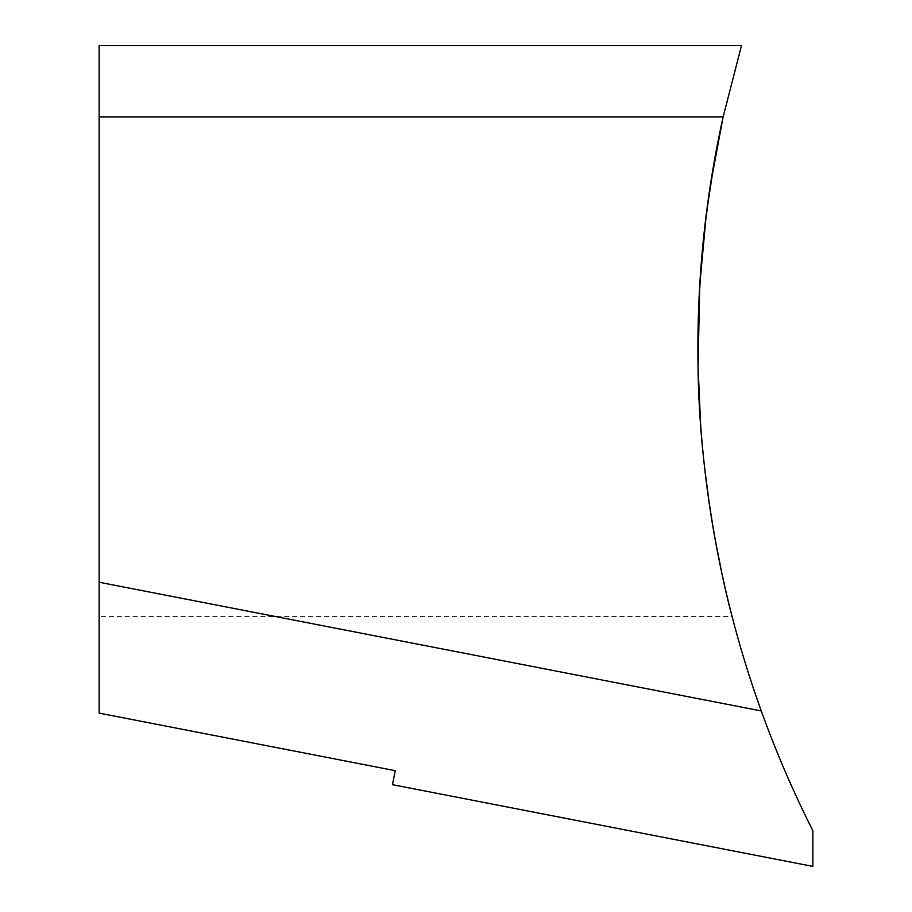 <?xml version="1.0" encoding="UTF-8"?>
<svg xmlns="http://www.w3.org/2000/svg" width="912" height="912" viewBox="0 0 912 912"><rect width="100%" height="100%" fill="white"/><g stroke="black" fill="none" stroke-linecap="round" stroke-linejoin="round"><path stroke-width="0.68" stroke-dasharray="4.56 3.42" d="M761.281 710.95A1070.608 1070.608 0 0 1 723.125 116.975L741.49 45.6L99.134 45.6L99.134 582.244L761.281 710.95C776.055 751.921 793.246 791.833 812.866 830.718L812.866 866.4L392.491 784.685L395.215 770.674L99.134 713.116L99.134 582.244M99.134 116.975L723.125 116.975L99.134 116.975L99.134 366.784L99.134 116.975M721.631 123.815L723.113 116.998M704.326 230.896L700.929 267.524M698.603 309.1L698.056 366.784M700.644 424.627L704.463 466.477M709.183 503.071L714.826 537.704M721.837 573.192L728.449 602.034M731.15 612.818L732.108 616.569L99.134 616.592L99.134 366.784L99.134 616.592"/><path stroke-width="1.37" d="M99.134 116.975L99.134 45.6L741.49 45.6L723.125 116.975L99.134 116.975L99.134 582.244L761.281 710.95C776.055 751.921 793.246 791.833 812.866 830.718L812.866 866.4L392.491 784.685L395.215 770.674L99.134 713.116L99.134 582.244M761.281 710.95A1070.608 1070.608 0 0 1 723.125 116.975M700.644 424.627L698.056 366.784C699.709 510.503 737.113 634 731.766 615.201C728.654 604.211 699.31 491.819 698.056 366.784L699.721 285.479L706.401 213.271L715.054 157.081L721.631 123.815M723.113 116.998L710.22 186.037L704.326 230.896M700.929 267.524L698.603 309.1M704.463 466.477L709.183 503.071M714.826 537.704L721.837 573.192M728.449 602.034L731.15 612.818"/></g></svg>
